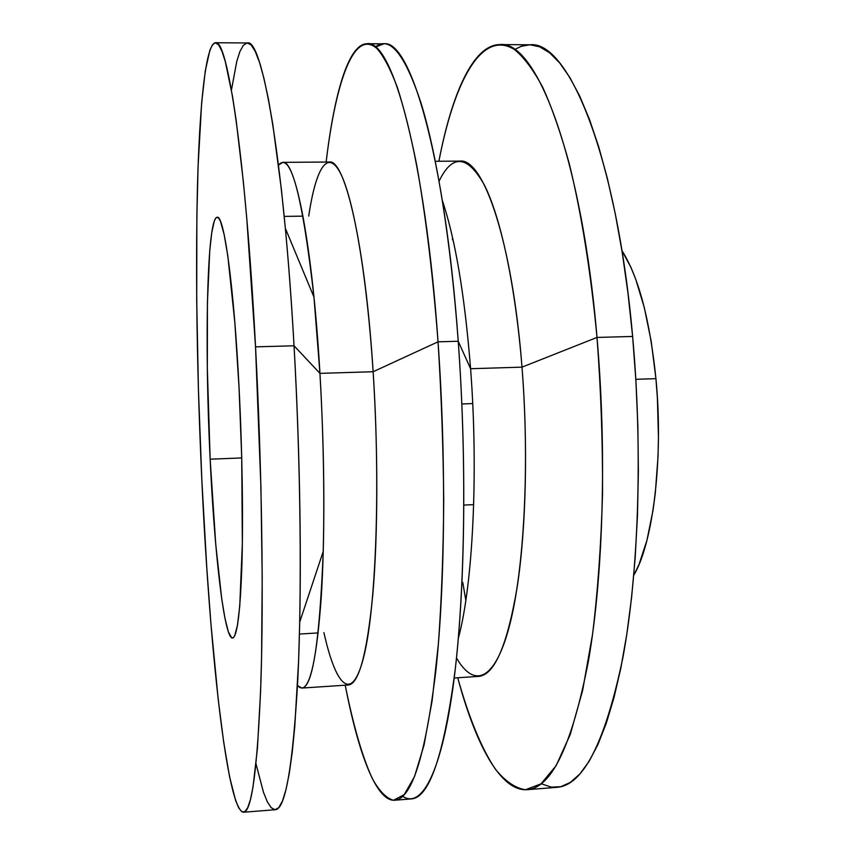 <?xml version="1.0" encoding="UTF-8"?>
<svg xmlns="http://www.w3.org/2000/svg" width="855" height="855" viewBox="0 0 855 855"><rect width="100%" height="100%" fill="white"/><g stroke="black" fill="none" stroke-linecap="round" stroke-linejoin="round"><path stroke-width="1.28" d="M210.148 459.199L241.73 457.938L210.148 459.199L215.759 544.56L221.723 598.81L224.993 618.454L228.328 631.76L231.62 637.787L233.201 637.83L234.708 635.778L237.476 625.208L239.763 605.96L242.36 543.32L241.719 457.34L239.058 387.657C242.264 450.703 243.29 518.237 241.89 565.454C240.223 613.088 237.092 637.285 232.517 638.065C224.149 638.525 214.52 553.089 210.148 459.199C204.463 344.918 206.835 217.662 217.17 217.266C223.967 214.691 233.939 285.42 239.058 387.657L234.869 322.773L227.847 256.137L224.149 234.527L220.558 221.573L218.848 218.356L217.223 217.266L215.684 218.239L214.252 221.178L211.751 232.603L209.753 250.643L207.423 302.531L207.327 368.644L210.148 459.199M635.831 379.31L655.935 378.658C649.747 319.075 638.418 276.411 621.938 250.643L630.947 267.38L635.746 279.264L644.339 307.693L651.2 341.348L655.935 378.658L635.831 379.31M439.096 181.132C452.498 153.494 467.706 155.012 484.71 185.685C500.88 218.132 515.544 286.083 521.999 367.148L597.004 337.436C590.858 271.783 581.218 212.19 569.216 163.54C560.869 133.252 552.041 107.848 542.733 87.338C533.306 69.757 523.891 57.167 514.475 49.558C481.525 28.899 454.187 81.663 438.893 161.264C451.825 93.59 473.232 44.706 499.886 44.578C535.54 39.811 581.518 154.456 597.004 337.436L632.625 336.453C616.594 154.263 567.859 40.046 529.779 44.77L522.01 45.967L514.496 49.579M308.719 216.08C315.698 169.194 327.39 147.99 340.45 173.212C353.436 198.446 366.88 274.936 373.133 371.733L438.038 341.818C432.983 274.925 425.555 214.199 416.609 164.662C410.443 133.818 403.988 107.976 397.265 87.114C390.5 69.255 383.81 56.462 377.183 48.756C354.045 27.852 335.759 81.471 326.129 162.044C334.262 93.548 348.498 43.915 366.987 43.723C391.654 38.753 425.074 155.3 438.038 341.818L458.227 341.263C444.942 155.193 409.898 38.881 383.82 43.829L375.292 47.089C389.624 35.247 404.917 54.068 421.184 103.541C436.777 154.509 450.841 240.854 458.227 341.263L470.592 368.729C464.725 295.114 455.32 239.101 442.398 200.701C455.32 239.101 464.725 295.114 470.592 368.729L521.999 367.148C512.391 241.762 483.396 157.769 459.937 161.114L435.345 161.285M231.438 90.032L236.814 61.186L239.945 51.45L243.365 45.272L247.052 42.964L250.985 44.823L255.121 51.129L259.428 62.105L263.842 77.912L268.32 98.624L272.777 124.232L281.38 189.404L285.346 228.285C288.734 264.462 291.641 303.632 294.035 345.794L319.941 373.368L373.133 371.733C365.128 244.092 344.789 158.656 329.293 162.023L282.759 162.354C295.349 158.966 312.535 244.925 319.941 373.368L313.967 297.113C302.371 194.758 290.55 150.758 278.516 165.122L282.759 162.354M243.557 812.239L275.299 809.717C285.399 809.396 292.891 766.027 297.797 679.618C301.997 592.91 300.757 464.297 294.035 345.794L255.538 346.852L294.035 345.794C283.454 156.059 261.822 37.791 247.33 42.953L215.449 42.75C227.184 37.535 245.609 156.262 255.538 346.852L260.935 487.521L262.207 577.424L261.577 657.196L260.583 691.802L257.419 748.478L252.984 787.209L250.397 799.767L247.64 807.9L244.744 811.812L241.751 811.716L238.705 807.868L235.638 800.547L229.546 776.629L223.7 742.247L218.217 699.529L210.939 623.915L206.803 568.148L201.823 479.826C197.045 376.029 195.549 279.799 197.345 191.146C199.375 107.474 205.446 44.118 215.449 42.75L218.581 44.813L221.862 51.011L225.303 61.56L232.496 96.209L236.162 120.384L243.365 181.837L246.785 218.559L255.538 346.852C261.833 465.879 263.735 595.037 260.914 682.012C257.526 768.677 251.723 812.09 243.525 812.239C226.447 810.027 209.283 642.992 201.823 479.826L198.413 389.346L196.703 300.404L196.864 216.871L198.071 166.426L201.673 102.621L205.307 70.794L209.924 50.071L212.596 44.599L215.481 42.75M472.708 403.581L461.871 403.955L472.708 403.581M633.779 575.287L639.006 564.46L646.914 540.413L653.017 510.307L655.283 493.356L658.019 456.666L658.457 437.375L657.399 398.109L655.935 378.658C663.619 457.895 653.167 542.807 633.779 575.287M301.943 688.061L348.37 684.994C358.854 683.979 366.998 653.861 372.801 594.653C377.931 535.743 378.209 450.724 373.133 371.733L319.941 373.368C324.633 452.851 324.996 538.361 321.224 597.538C316.895 657.003 310.472 687.174 301.943 688.061L297.497 685.603C310.547 699.048 319.129 654.31 323.243 551.379C324.654 495.633 323.553 436.296 319.941 373.368L294.035 345.794C299.389 439.63 301.409 541.632 299.71 622.109L298.587 661.182L294.761 726.803L292.175 752.667L289.225 773.647L285.965 789.731L282.471 800.996L278.816 807.58L275.032 809.728L271.185 807.697L267.316 801.776L263.479 792.296L256.019 763.932M394.583 800.237L411.362 798.901C429.392 797.897 444.012 754.719 455.234 669.369C465.195 583.805 466.723 457.521 458.227 341.263L438.038 341.818C446.321 458.344 445.124 584.927 435.858 670.63C425.405 756.109 411.65 799.307 394.583 800.237C376.125 801.381 358.32 752.924 345.217 685.197C353.115 724.602 362.274 756.867 372.353 778.606C379.225 791.035 386.257 798.26 393.46 800.259L404.18 794.69L414.515 776.586L423.995 745.261L432.128 700.662L438.412 643.644C441.554 600.018 443.328 552.362 443.724 500.688C443.264 447.721 441.372 394.764 438.038 341.818L373.133 371.733C380.571 486.068 375.997 606.537 364.145 655.176C352.281 704.456 336.058 687.11 323.917 632.582M454.197 677.994L478.725 676.38C494.564 674.99 507.41 645.055 517.264 586.562C526.103 528.401 528.134 444.771 521.999 367.148L470.592 368.729C478.597 473.082 472.719 585.867 458.355 638.183C472.719 585.867 478.597 473.082 470.592 368.729L458.227 341.263C467.503 467.867 464.703 605.297 452.509 690.701C440.229 776.287 420.756 808.627 402.62 796.272M527.065 789.699L556.872 787.327C583.099 785.617 605.041 742.664 622.718 658.468C638.589 574.133 642.928 450.318 632.625 336.453L597.004 337.436C606.943 451.793 603.17 576.11 588.486 660.691C572.113 745.133 551.635 788.128 527.065 789.699C500.474 791.516 475.562 744.32 457.735 677.769C468.497 716.469 481.194 748.039 495.387 769.147C505.091 781.181 515.116 788.054 525.451 789.764L540.969 783.885L556.113 765.685L570.242 734.509L582.65 690.359L592.59 634.079C597.805 591.104 601.129 544.218 602.54 493.421C602.754 441.394 600.905 389.399 597.004 337.436L521.999 367.148C529.801 465.12 524.094 570.125 509.484 625.764C494.81 681.659 473.884 688.296 456.485 657.933M462.769 582.437L465.836 600.338M541.803 783.928L551.251 787.134L560.805 786.696L570.37 782.389L579.84 774.01L589.074 761.399L597.944 744.47L606.302 723.191L613.997 697.627L620.869 667.958L626.779 634.442L631.599 597.463L635.19 557.513L637.477 515.191L638.375 471.169L637.862 426.185L635.928 381.02L632.625 336.453L627.998 293.254L622.173 252.118L615.258 213.697L607.403 178.524L598.778 147.049L589.533 119.593L579.84 96.369L569.858 77.506L559.736 63.003L549.626 52.807L539.644 46.79L529.886 44.77L520.471 46.501M452.616 237.893L452.423 239.774M318.21 632.924L299.442 634.047M499.886 44.578L529.779 44.77M366.987 43.723L383.82 43.829M285.346 228.285L313.967 297.113M473.681 504.632L463.88 505.081M299.71 622.109L323.243 551.379M303.001 216.155L284.202 216.39"/></g></svg>
